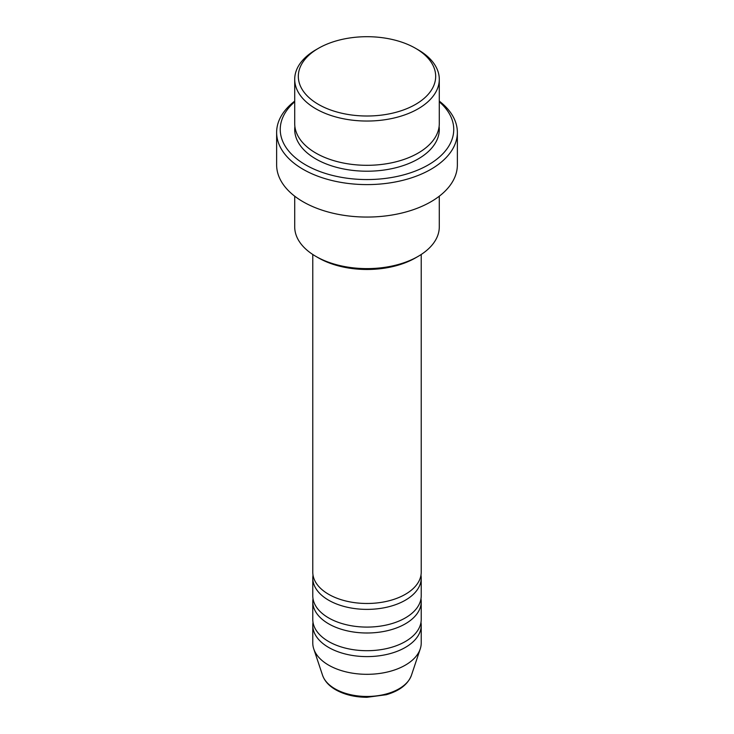 <?xml version="1.0" encoding="UTF-8"?>
<svg xmlns="http://www.w3.org/2000/svg" width="734" height="734" viewBox="0 0 734 734"><rect width="100%" height="100%" fill="white"/><g stroke="black" fill="none" stroke-linecap="round" stroke-linejoin="round"><path stroke-width="1.1" d="M312.776 254.478L312.776 572.181A54.224 31.305 0 0 0 328.658 594.311A54.224 31.305 0 0 0 387.745 601.1A54.224 31.305 0 0 0 421.224 572.181L421.224 254.478M313.023 575.135A54.224 31.305 0 0 0 312.776 578.08A54.224 31.305 0 0 0 328.658 600.219A54.224 31.305 0 0 0 387.745 607A54.224 31.305 0 0 0 421.224 578.08A54.224 31.305 0 0 0 420.977 575.135M312.776 578.08L312.776 595.788A54.224 31.305 0 0 0 328.658 617.927A54.224 31.305 0 0 0 387.745 624.707A54.224 31.305 0 0 0 421.224 595.788L421.224 578.08M313.023 598.742A54.224 31.305 0 0 0 312.776 601.696A54.224 31.305 0 0 0 328.658 623.827A54.224 31.305 0 0 0 387.745 630.616A54.224 31.305 0 0 0 421.224 601.696A54.224 31.305 0 0 0 420.977 598.742M312.776 601.696L312.776 619.404A54.224 31.305 0 0 0 328.658 641.534A54.224 31.305 0 0 0 387.745 648.324A54.224 31.305 0 0 0 421.224 619.404L421.224 601.696M313.023 622.349A54.224 31.305 0 0 0 312.776 625.304A54.224 31.305 0 0 0 328.658 647.443A54.224 31.305 0 0 0 387.745 654.223A54.224 31.305 0 0 0 421.224 625.304A54.224 31.305 0 0 0 420.977 622.349M318.437 104.393A68.675 39.654 0 0 0 415.563 104.393A68.675 39.654 0 0 0 415.563 48.316L418.123 49.793A72.29 41.737 180 0 1 439.29 79.3A72.29 41.737 180 0 1 394.663 117.862A72.29 41.737 180 0 1 315.877 108.815A72.29 41.737 180 0 1 294.71 79.3A72.29 41.737 180 0 1 315.877 49.793L318.437 48.316A68.675 39.654 0 0 0 318.437 104.393M418.123 256.386L415.563 257.863A68.675 39.654 180 0 1 318.437 257.863L315.877 256.386A72.29 41.737 0 0 0 418.123 256.386A72.29 41.737 0 0 0 439.29 226.87L439.29 196.198M294.71 101.787A86.75 50.086 0 0 0 305.656 164.893A86.75 50.086 0 0 0 421.922 168.242A86.75 50.086 0 0 0 439.29 101.787M439.29 101.127A90.365 52.169 180 0 1 457.365 132.423A90.365 52.169 180 0 1 401.581 180.628A90.365 52.169 180 0 1 303.105 169.315A90.365 52.169 180 0 1 276.635 132.423A90.365 52.169 180 0 1 294.71 101.127M294.71 79.3L294.71 123.569A72.29 41.737 0 0 0 315.877 153.085A72.29 41.737 0 0 0 394.663 162.131A72.29 41.737 0 0 0 439.29 123.569L439.29 79.3M276.635 132.423L276.635 164.893A90.365 52.169 0 0 0 303.105 201.786A90.365 52.169 0 0 0 401.581 213.089A90.365 52.169 0 0 0 457.365 164.893L457.365 132.423M312.776 625.304L312.776 643.012A54.224 31.305 0 0 0 313.767 648.948A54.224 31.305 0 0 0 328.658 665.151A54.224 31.305 0 0 0 382.891 672.94A54.224 31.305 0 0 0 420.233 648.948A54.224 31.305 0 0 0 421.224 643.012L421.224 625.304M418.123 49.793L415.563 48.316A68.675 39.654 0 0 0 318.437 48.316M294.71 196.198L294.71 226.87A72.29 41.737 0 0 0 315.877 256.386L318.437 257.863M334.998 688.813A45.251 26.13 0 0 0 380.258 695.318A45.251 26.13 0 0 0 411.435 675.289C407.902 684.409 399.516 690.887 386.286 694.722L366.917 697.3C354.898 697.199 344.475 694.685 335.667 689.758C328.988 685.895 324.621 681.079 322.565 675.289A45.251 26.13 0 0 0 334.998 688.813M439.115 126.523A72.29 41.737 180 0 1 397.011 167.444A72.29 41.737 180 0 1 315.877 158.984A72.29 41.737 180 0 1 294.884 126.523M411.435 675.289L420.233 648.948M322.565 675.289L313.767 648.948"/></g></svg>
